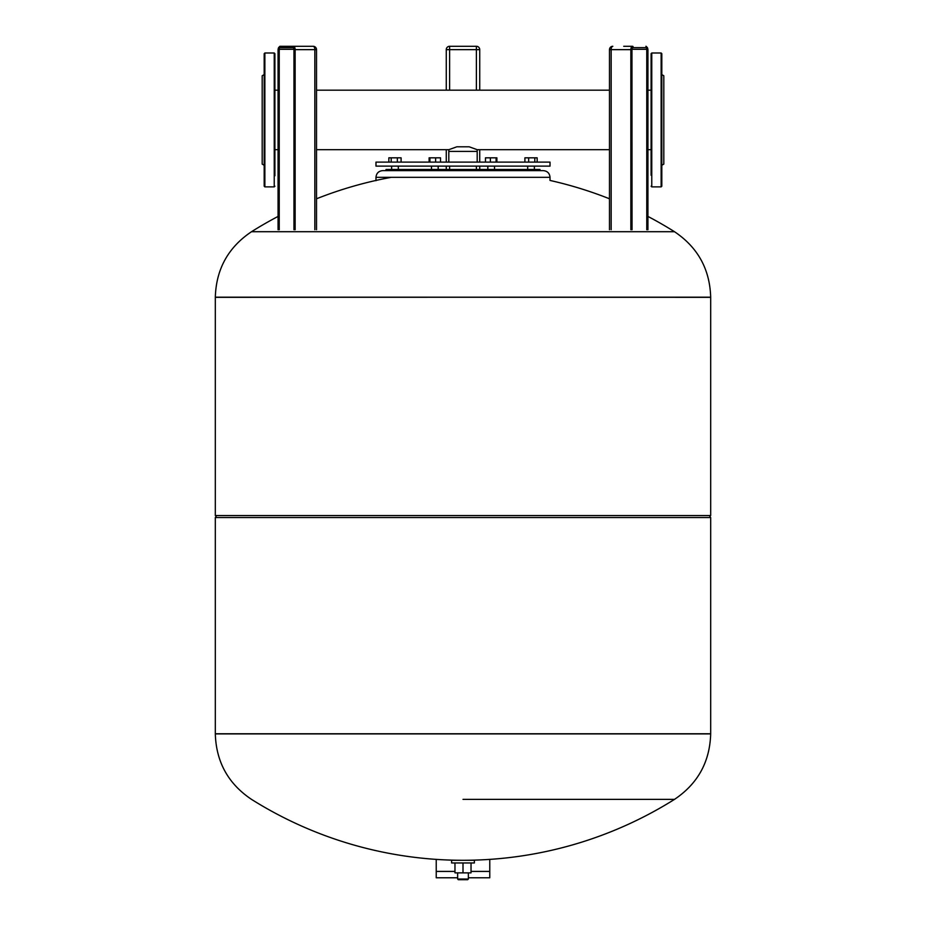 <?xml version="1.0" encoding="UTF-8"?>
<svg xmlns="http://www.w3.org/2000/svg" width="926" height="926" viewBox="0 0 926 926"><rect width="100%" height="100%" fill="white"/><g stroke="black" fill="none" stroke-linecap="round" stroke-linejoin="round"><path stroke-width="1.39" d="M632.701 46.3L632.539 46.3A3.345 1.678 90 0 0 630.861 49.645L631.775 49.645A2.674 1.343 -90 0 1 633.118 46.971A0.671 0.579 -90 0 1 632.539 47.643L632.701 47.643M632.041 229.717L631.949 49.309L632.562 47.631L645.931 47.643A0.671 0.579 -90 0 0 646.51 46.971A2.674 1.343 -90 0 1 647.841 49.645L647.841 229.717M631.949 229.717L631.949 49.309A2.338 1.169 90 0 1 633.118 46.971A0.671 0.579 90 0 0 632.539 46.3L623.73 46.3M476.392 90.181L476.392 49.645L479.737 49.645A3.345 3.345 0 0 0 476.392 46.3L449.608 46.3L449.608 49.645L476.392 49.645L476.392 46.3A3.345 3.345 0 0 1 479.737 49.645L479.737 90.181M449.608 90.181L449.608 49.645L446.263 49.645A3.345 3.345 0 0 1 449.608 46.3A3.345 3.345 0 0 0 446.263 49.645L446.263 90.181M479.737 149.688L479.737 162.108M479.737 166.124L479.737 169.47M446.263 149.688L446.263 162.108M446.263 166.124L446.263 169.47M279.235 229.717L279.235 49.309A1.678 0.833 90 0 1 280.069 47.643L293.461 47.643A0.671 0.579 -90 0 1 292.882 46.971A2.674 1.343 90 0 1 294.225 49.645L294.225 229.717M295.139 229.717L295.139 49.645L314.84 49.645A3.345 1.678 -90 0 0 313.173 46.3L280.069 46.3A0.671 0.579 90 0 0 279.49 46.971A2.338 1.169 -90 0 0 278.321 49.309L278.321 229.717M293.901 46.3L293.299 46.3M448.809 162.108L448.809 149.688L448.809 151.401L477.191 151.401L477.191 149.688L469.193 146.806L456.807 146.806L448.809 149.688L316.518 149.688M550.021 162.108L375.979 162.108L375.979 166.124L550.021 166.124L550.021 162.108M386.015 170.639L386.015 169.47L539.985 169.47L539.985 170.639L543.33 170.639L382.67 170.639C378.607 171.032 376.373 173.266 375.979 177.329L550.021 177.329C549.627 173.266 547.393 171.032 543.33 170.639M524.903 162.108L524.903 157.825L528.665 157.825L528.665 162.108M534.788 162.108L534.788 157.825L528.665 157.825M537.161 162.108L537.161 157.825L534.788 157.825M485.467 162.108L485.467 157.825L490.375 157.825L490.375 162.108M496.081 162.108L496.081 157.825L490.375 157.825M496.892 162.108L496.892 157.825L496.081 157.825M429.108 162.108L429.108 157.825L429.919 157.825L429.919 162.108M435.625 162.108L435.625 157.825L429.919 157.825M440.533 162.108L440.533 157.825L435.625 157.825M401.097 162.108L401.097 157.825L388.839 157.825L388.839 162.108M391.212 162.108L391.212 157.825M397.335 162.108L397.335 157.825M674.487 231.708C697.776 247.335 709.837 269.153 710.682 297.188L215.318 297.327L215.318 515.55L710.682 515.55L710.682 297.327L215.318 297.188C216.163 269.153 228.224 247.335 251.513 231.708L674.487 231.708A397.624 397.624 0 0 0 647.934 216.429M710.682 517.553L215.318 517.553L215.318 733.913L710.682 733.913L215.318 733.774L710.682 733.774L710.682 517.553L709.339 515.55M215.318 517.553L216.661 515.55M463 799.381L674.487 799.381L463 799.381M468.359 877.767L489.773 877.767L489.773 859.386M436.227 859.386L436.227 877.767L457.641 877.767M264.188 74.589L262.185 75.758L262.185 164.11L264.188 165.268M264.188 181.16L264.188 53.662L264.859 52.99L264.859 186.878L264.188 186.207L264.188 181.16M274.895 186.207L274.235 186.878L274.235 52.99L274.895 53.662L274.895 175.766M274.895 163.045L274.895 149.688L278.066 149.688M278.066 90.181L274.895 90.181L274.895 76.823M274.895 64.102L274.895 58.708M264.188 58.708L264.188 64.102M264.188 175.766L264.188 186.207M661.812 74.589L663.815 75.758L663.815 164.11L661.812 165.268M651.105 175.28L651.105 53.662L651.765 52.99L661.141 52.99L661.141 186.878L661.812 186.207L661.812 53.662L661.141 52.99M661.812 58.708L661.812 64.102M661.812 175.766L661.812 186.207M651.105 163.045L651.105 149.688L647.934 149.688M647.934 90.181L651.105 90.181L651.105 76.823M651.105 64.102L651.105 58.708M474.378 860.289L474.378 862.963L451.622 862.963L451.622 860.289L474.378 860.289M468.359 872.871L468.359 879.029L467.688 879.7L458.312 879.7L457.641 879.029L468.359 879.029M457.641 872.871L457.641 879.029M454.967 862.963L454.967 872.871L471.033 872.871L471.033 862.963M463 862.963L463 872.871M645.931 47.643A1.678 0.833 -90 0 1 646.765 49.309L647.679 49.309A2.338 1.169 90 0 0 646.51 46.971A0.671 0.579 90 0 0 645.931 46.3L647.934 49.645L647.934 229.717M647.679 49.309L647.679 229.717M632.041 49.309L646.765 49.309L646.765 229.717M631.775 49.645L631.775 229.717M611.16 229.717L611.16 49.645L609.482 49.645A3.345 3.345 0 0 1 612.827 46.3A3.345 1.678 90 0 0 611.16 49.645L630.861 49.645L630.861 229.717M476.392 166.124L476.392 169.47M449.608 166.124L449.608 169.47M293.438 47.631L294.051 49.309L278.321 49.309M280.069 47.643A0.671 0.579 -90 0 1 279.49 46.971A2.674 1.343 90 0 0 278.159 49.645L278.159 229.717M294.051 229.717L294.051 49.309A2.338 1.169 -90 0 0 292.882 46.971A0.671 0.579 90 0 1 293.461 46.3A3.345 1.678 -90 0 1 295.139 49.645L294.225 49.645M314.84 229.717L314.84 49.645L316.518 49.645A3.345 3.345 0 0 0 313.173 46.3M710.682 297.188L215.318 297.188M436.227 871.412L454.967 871.412M471.033 871.412L489.773 871.412M661.141 186.878L651.765 186.878L651.765 52.99M609.482 49.645L609.482 229.717M293.959 49.309L293.959 229.717M278.066 229.717L278.066 49.645L280.069 46.3M316.518 49.645L316.518 229.717M609.482 90.181L316.518 90.181M609.482 149.688L477.191 149.688L477.191 162.108M391.629 166.124L391.629 169.47L391.629 166.124M398.319 166.124L398.319 169.47M438.172 166.124L438.172 169.47M494.53 166.124L494.53 169.47M534.371 166.124L534.371 169.47M375.979 180.686L375.979 177.329M609.482 198.777A397.624 397.624 0 0 0 550.021 180.443L550.021 177.329M527.681 166.124L527.681 169.47M487.828 166.124L487.828 169.47M431.47 166.124L431.47 169.47M391.258 177.329A397.624 397.624 0 0 0 316.518 198.777M278.066 216.429A397.624 397.624 0 0 0 251.513 231.708M710.682 733.913C709.837 761.936 697.776 783.766 674.487 799.381A397.624 397.624 0 0 1 251.513 799.381C228.224 783.766 216.163 761.936 215.318 733.913M264.859 52.99L274.235 52.99M274.235 186.878L264.859 186.878M651.765 186.878L651.105 186.207"/></g></svg>
